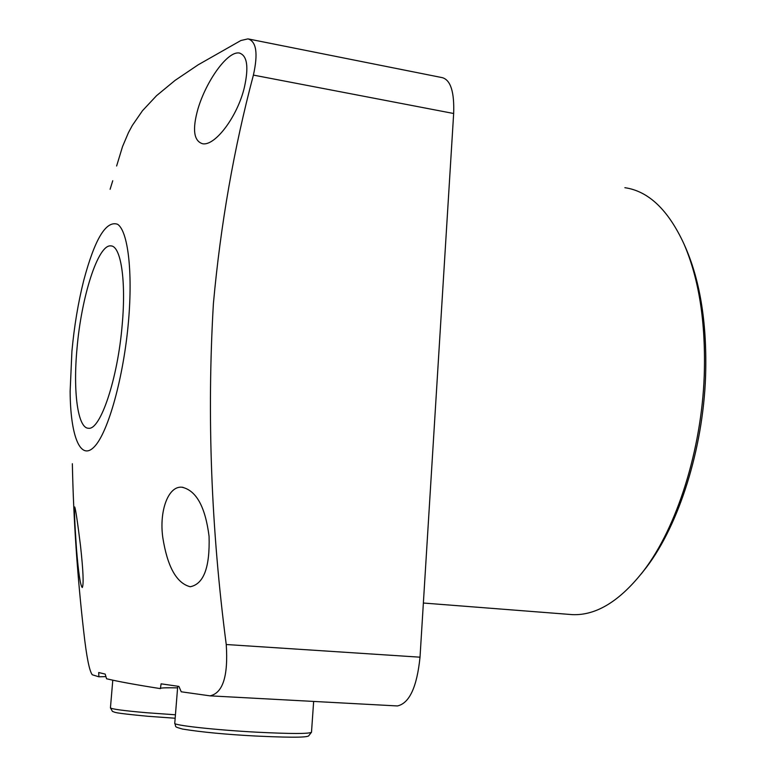 <?xml version="1.0" encoding="UTF-8"?>
<svg xmlns="http://www.w3.org/2000/svg" width="776" height="776" viewBox="0 0 776 776"><rect width="100%" height="100%" fill="white"/><g stroke="black" fill="none" stroke-linecap="round" stroke-linejoin="round"><path stroke-width="1.16" d="M105.943 676.623L98.882 676.798L98.707 672.53L105.177 674.092L106.564 678.767C117.525 681.415 135.46 684.704 160.389 688.622L161.107 683.831L178.897 686.401L181.235 691.794L210.034 695.849C222.916 693.036 228.319 675.925 226.243 644.517L420.02 657.185L453.659 113.5L253.403 75.097C258.204 53.486 256.4 41.409 247.99 38.878L240.88 40.517L198.229 64.777L175.095 80.374L156.548 95.671L142.493 110.706L132.337 125.421L128.457 132.628L122.53 146.586L116.623 165.996M98.882 676.798L92.286 674.771C89.386 671.124 86.534 656.787 83.74 631.771C77.309 575.714 73.516 519.707 72.352 463.728M420.02 657.185C416.954 687.051 409.418 703.308 397.409 705.947L396.555 705.898M248.698 39.023L442.339 77.658C450.652 80.073 454.426 92.024 453.659 113.5M71.916 351.334C74.224 326.308 78.153 302.718 83.701 280.563C94.779 239.008 106.069 220.248 117.603 224.283C127.846 230.976 132.851 270.96 128.535 320.866C123.772 376.981 108.058 433.056 94.148 446.957C80.19 461.322 70.344 435.336 70.131 391.269L71.916 351.334M253.403 75.097C233.954 148.206 220.617 224.371 213.4 303.61C206.852 415.189 211.14 528.834 226.243 644.517M110.105 189.286L112.753 180.73M197.996 108.776C206.212 81.092 227.475 50.886 239.241 53.011C247.234 55.426 248.931 66.949 244.333 87.581C237.437 116.633 215.059 146.218 202.614 143.754C193.709 141.019 192.176 129.359 197.996 108.776M162.785 537.487C159.051 510.792 168.334 485.698 181.962 487.221C196.26 490.422 205.3 506.786 209.064 536.284C210.005 567.304 203.729 584.124 190.217 586.743C176.54 583.203 167.403 566.781 162.785 537.487M76.465 548.719C74.758 523.897 74.166 509.977 74.69 506.97C75.582 508.794 77.513 521.695 80.5 545.683C83.245 570.835 83.827 584.794 82.246 587.539C80.326 585.337 78.395 572.397 76.465 548.719M160.419 688.331C161.583 687.808 167.306 687.652 177.597 687.866M122.239 324.252C117.865 378.562 100.356 430.505 88.474 428.245C77.736 428.381 72.963 391.54 76.999 348.599C81.325 296.946 98.048 244.13 110.842 245.895C120.755 245.682 126.226 279.981 122.239 324.252M568.604 614.34L572.513 614.64C596.482 615.591 620.296 600.837 643.954 570.389C676.905 527.127 701.485 450.119 704.23 375.865C705.927 323.165 699.176 279.205 683.976 243.974C668.243 209.889 648.542 191.129 624.874 187.695M685.266 246.875L685.703 247.874C700.592 282.406 707.217 325.416 705.559 376.923C702.881 449.508 678.855 524.76 646.544 567.178L641.131 574.056M177.723 686.236L174.765 723.203C172.514 725.24 215.068 729.983 256.875 732.195C290.728 733.883 308.935 733.912 311.496 732.253L311.506 732.166M112.792 680.164L110.444 707.79C111.084 709.031 123.171 710.68 146.693 712.737L175.444 714.793M174.755 723.3C176.55 727.432 173.397 726.414 182.583 729.071C201.731 732.156 226.146 734.474 255.828 736.036C301.263 738.18 306.481 736.831 308.509 736.026L311.496 732.253L313.649 701.436M175.163 718.236L147.741 716.267C110.628 712.727 115.983 712.378 112.462 711.427L110.434 707.857M397.409 705.947L210.034 695.849M239.91 53.146L239.241 53.011M182.99 487.318L181.962 487.221M572.513 614.64L423.366 603.03M110.842 245.895L111.589 246.002M646.544 567.178L643.954 570.389M685.703 247.874L683.976 243.974"/></g></svg>
